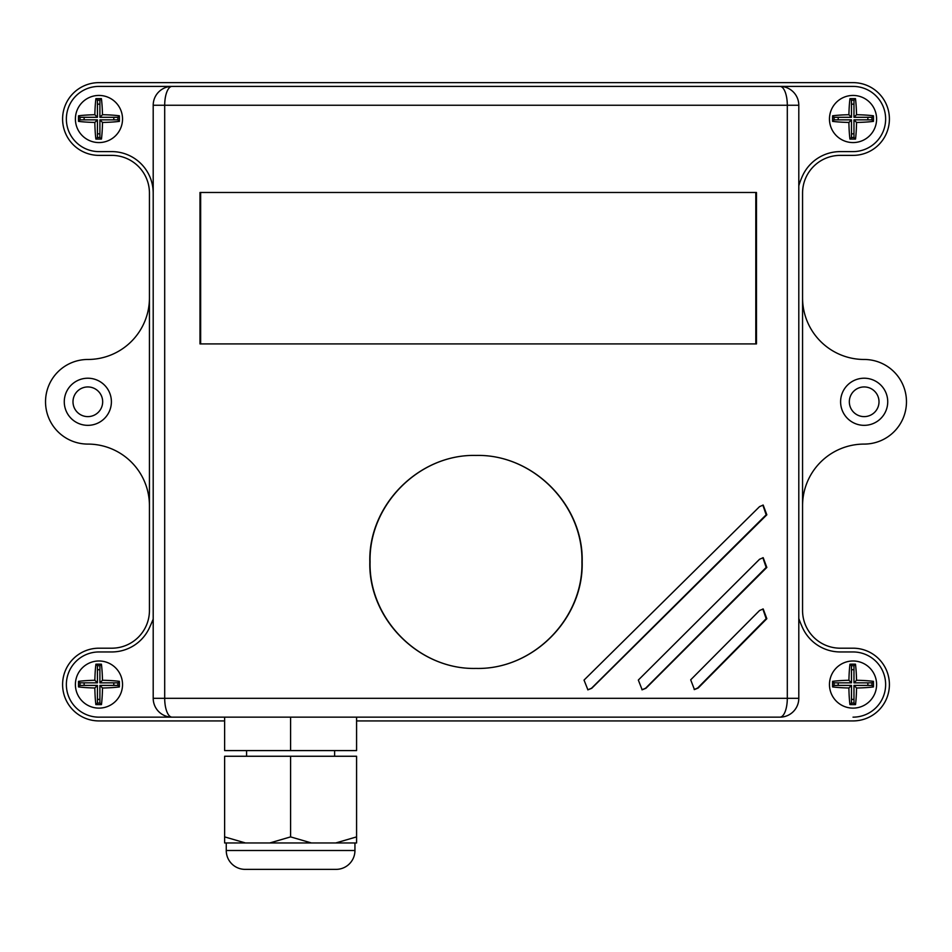 <?xml version="1.0" encoding="UTF-8"?>
<svg xmlns="http://www.w3.org/2000/svg" width="952" height="952" viewBox="0 0 952 952"><rect width="100%" height="100%" fill="white"/><g stroke="black" fill="none" stroke-linecap="round" stroke-linejoin="round"><path stroke-width="1.43" d="M476 668.423C532.846 669.887 583.421 618.836 581.922 561.93C583.421 505.024 532.846 453.961 476 455.437L476 455.437C419.023 453.961 368.329 505.024 369.828 561.93C368.329 618.836 419.023 669.887 476 668.423C532.977 669.887 583.671 618.836 582.172 561.93C583.671 505.024 532.977 453.961 476 455.437C419.154 453.961 368.579 505.024 370.078 561.93C368.579 618.836 419.154 669.887 476 668.423L476 668.423M226.255 842.972L226.255 850.505A18.85 18.85 0 0 0 245.116 869.366L336.092 869.366A18.85 18.85 0 0 0 354.941 850.505L354.941 842.972M246.58 750.592L246.58 756.257M334.616 750.592L334.616 756.257M853.028 95.438A23.562 23.562 0 0 0 829.466 119.012A23.562 23.562 0 0 0 853.028 142.574A23.562 23.562 0 0 0 876.602 119.012A23.562 23.562 0 0 0 853.028 95.438M98.972 660.986A23.562 23.562 0 0 0 75.398 684.559A23.562 23.562 0 0 0 98.972 708.121A23.562 23.562 0 0 0 122.534 684.559A23.562 23.562 0 0 0 98.972 660.986M853.028 660.986A23.562 23.562 0 0 0 829.466 684.559A23.562 23.562 0 0 0 853.028 708.121A23.562 23.562 0 0 0 876.602 684.559A23.562 23.562 0 0 0 853.028 660.986M98.972 95.438A23.562 23.562 0 0 0 75.398 119.012A23.562 23.562 0 0 0 98.972 142.574A23.562 23.562 0 0 0 122.534 119.012A23.562 23.562 0 0 0 98.972 95.438M87.834 378.218A23.562 23.562 0 0 0 64.272 401.78A23.562 23.562 0 0 0 87.834 425.342A23.562 23.562 0 0 0 111.396 401.78A23.562 23.562 0 0 0 87.834 378.218M864.166 378.218A23.562 23.562 0 0 0 840.604 401.78A23.562 23.562 0 0 0 864.166 425.342A23.562 23.562 0 0 0 887.728 401.78A23.562 23.562 0 0 0 864.166 378.218M864.166 416.619A14.839 14.839 0 0 1 849.327 401.78A14.839 14.839 0 0 1 864.166 386.94A14.839 14.839 0 0 1 879.005 401.78A14.839 14.839 0 0 1 864.166 416.619M87.834 416.619A14.839 14.839 0 0 1 72.995 401.78A14.839 14.839 0 0 1 87.834 386.94A14.839 14.839 0 0 1 102.673 401.78A14.839 14.839 0 0 1 87.834 416.619M853.968 699.375A14.839 14.839 0 0 1 851.481 699.315M838.212 685.404A14.839 14.839 0 0 1 838.284 682.846M851.481 669.792A14.839 14.839 0 0 1 853.968 669.744M853.968 133.815A14.839 14.839 0 0 1 851.481 133.768M838.212 119.857A14.839 14.839 0 0 1 838.284 117.298M851.481 104.244A14.839 14.839 0 0 1 853.968 104.196M99.9 133.815A14.839 14.839 0 0 1 97.425 133.768M84.145 119.857A14.839 14.839 0 0 1 84.216 117.298M97.425 104.244A14.839 14.839 0 0 1 99.9 104.196M99.9 699.375A14.839 14.839 0 0 1 97.425 699.315M84.145 685.404A14.839 14.839 0 0 1 84.216 682.846M97.425 669.792A14.839 14.839 0 0 1 99.9 669.744M335.711 842.972L356.583 842.972L356.583 836.891L335.711 842.972L311.482 842.972L290.598 836.891L269.725 842.972L311.482 842.972M269.725 842.972L245.497 842.972L224.624 836.891L224.624 842.972L245.497 842.972M290.598 836.891L290.598 756.257L356.583 756.257L356.583 836.891M290.598 756.257L224.624 756.257L224.624 836.891M153.201 619.133A261.217 261.217 0 0 1 149.44 627.761A41.471 41.471 0 0 1 111.729 651.953L98.972 651.953A32.594 32.594 0 0 0 66.366 684.559A32.594 32.594 0 0 0 98.972 717.153L224.624 717.153L224.624 750.592L290.598 750.592L290.598 717.153M153.201 193.054A41.471 41.471 0 0 0 111.729 151.606L98.972 151.606A32.594 32.594 0 0 1 66.366 119.012A32.594 32.594 0 0 1 98.972 86.406L172.062 86.406A18.85 7.354 90 0 0 164.696 105.255L164.696 698.304L787.304 698.304A18.85 7.354 90 0 1 779.938 717.153L356.583 717.153L356.583 750.592L290.598 750.592M224.624 720.926L98.972 720.926A36.366 36.366 0 0 1 62.594 684.559A36.366 36.366 0 0 1 98.972 648.193L111.729 648.193A37.699 37.699 0 0 0 149.44 610.482L149.44 193.077A37.699 37.699 0 0 0 111.729 155.378L98.972 155.378A36.366 36.366 0 0 1 62.594 119.012A36.366 36.366 0 0 1 98.972 82.634L853.028 82.634A36.366 36.366 0 0 1 889.406 119.012A36.366 36.366 0 0 1 853.028 155.378L840.271 155.378A37.699 37.699 0 0 0 802.56 193.077L802.56 610.482A37.699 37.699 0 0 0 840.271 648.193L853.028 648.193A36.366 36.366 0 0 1 889.406 684.559A36.366 36.366 0 0 1 853.028 720.926L356.583 720.926M798.799 185.759A78.647 78.647 0 0 1 802.56 175.799A41.471 41.471 0 0 1 840.271 151.606L853.028 151.606A32.594 32.594 0 0 0 885.634 119.012A32.594 32.594 0 0 0 853.028 86.406L779.938 86.406A18.85 7.354 90 0 1 787.304 105.255L153.201 105.255L153.201 698.304A18.85 18.85 0 0 0 172.062 717.153L98.972 717.153M113.716 682.846A14.839 14.839 0 0 1 113.788 685.404M113.716 117.298A14.839 14.839 0 0 1 113.788 119.857M867.784 117.298A14.839 14.839 0 0 1 867.855 119.857M867.784 682.846A14.839 14.839 0 0 1 867.855 685.404M802.56 505.69A61.606 61.606 0 0 1 864.166 444.084A42.304 42.304 0 0 0 906.471 401.78A42.304 42.304 0 0 0 864.166 359.475A61.606 61.606 0 0 1 802.56 297.869M149.44 297.869A61.606 61.606 0 0 1 87.834 359.475A42.304 42.304 0 0 0 45.529 401.78A42.304 42.304 0 0 0 87.834 444.084A61.606 61.606 0 0 1 149.44 505.69M853.028 717.153A32.594 32.594 0 0 0 885.634 684.559A32.594 32.594 0 0 0 853.028 651.953L840.271 651.953A41.471 41.471 0 0 1 802.56 627.761A121.237 121.237 0 0 1 798.799 618.55M756.471 192.482L199.991 192.482L199.991 343.91L756.471 343.91L756.471 192.482M759.553 559.264L638.328 680.061L642.16 689.807L645.98 688.236L766.836 567.44L763.195 557.693L759.553 559.264M759.553 506.631L584.028 680.097L587.908 689.843L591.763 688.272L766.836 514.806L763.195 505.072L759.553 506.631M759.553 610.518L690.688 679.823L694.448 689.569L698.209 687.998L766.836 618.693L763.195 608.959L759.553 610.518M98.972 86.406L853.028 86.406M172.062 86.406A18.85 18.85 0 0 0 153.201 105.255A18.85 18.85 0 0 1 172.062 86.406L779.938 86.406A18.85 18.85 0 0 1 798.799 105.255L798.799 698.304A18.85 18.85 0 0 1 779.938 717.153L172.062 717.153A18.85 7.354 90 0 1 164.696 698.304L153.201 698.304A18.85 18.85 0 0 0 172.062 717.153M694.187 689.557L697.673 687.998L766.158 618.693L762.861 608.971M587.765 689.843L591.49 688.272L766.158 514.806L762.861 505.084M641.957 689.795L645.575 688.236L766.158 567.44L762.861 557.705M755.805 343.91L755.805 192.482M200.646 192.482L200.646 343.91M310.614 869.366L270.594 869.366M78.528 115.799A24.847 3.463 90 0 0 78.516 121.368A30.19 4.201 0 0 0 94.843 122.439A30.202 4.201 90 0 0 95.866 139.051A25.145 3.499 0 0 0 101.459 139.063A30.19 4.201 -90 0 0 102.495 122.451A30.19 4.201 0 0 0 119.393 121.368A24.871 3.463 -90 0 0 119.369 115.799A30.202 4.201 180 0 0 102.471 114.716A30.19 4.201 -90 0 0 101.412 98.639A24.907 3.463 180 0 0 95.914 98.651A30.202 4.201 90 0 0 94.855 114.728A30.202 4.201 180 0 0 78.528 115.799L80.028 117.298L80.028 119.857L97.425 119.857L97.425 137.504L99.9 137.504L99.9 119.857L117.869 119.857L117.869 117.298L99.9 117.298L99.9 100.162L97.425 100.162L97.425 117.298L80.028 117.298M80.028 119.857L78.516 121.368M97.425 117.298L94.855 114.728M97.425 100.162L95.914 98.651M99.9 100.162L101.412 98.639M99.9 117.298L102.471 114.716M117.869 117.298L119.369 115.799M117.869 119.857L119.393 121.368M99.9 119.857L102.495 122.451M99.9 137.504L101.459 139.063M97.425 137.504L95.866 139.051M97.425 119.857L94.843 122.439M832.595 115.799A24.847 3.463 90 0 0 832.583 121.368A30.19 4.201 0 0 0 848.898 122.439A30.202 4.201 90 0 0 849.934 139.051A25.145 3.499 0 0 0 855.527 139.063A30.19 4.201 -90 0 0 856.55 122.451A30.19 4.201 0 0 0 873.448 121.368A24.871 3.463 -90 0 0 873.436 115.799A30.202 4.201 180 0 0 856.538 114.716A30.19 4.201 -90 0 0 855.479 98.639A24.907 3.463 180 0 0 849.969 98.651A30.202 4.201 90 0 0 848.922 114.728A30.202 4.201 180 0 0 832.595 115.799L834.095 117.298L834.095 119.857L851.481 119.857L851.481 137.504L853.968 137.504L853.968 119.857L871.937 119.857L871.937 117.298L853.968 117.298L853.968 100.162L851.481 100.162L851.481 117.298L834.095 117.298M834.095 119.857L832.583 121.368M851.481 117.298L848.922 114.728M851.481 100.162L849.969 98.651M853.968 100.162L855.479 98.639M853.968 117.298L856.538 114.716M871.937 117.298L873.436 115.799M871.937 119.857L873.448 121.368M853.968 119.857L856.55 122.451M853.968 137.504L855.527 139.063M851.481 137.504L849.934 139.051M851.481 119.857L848.898 122.439M832.595 681.346A24.847 3.463 90 0 0 832.583 686.916A30.19 4.201 0 0 0 848.898 687.987A30.202 4.201 90 0 0 849.934 704.599A25.145 3.499 0 0 0 855.527 704.611A30.19 4.201 -90 0 0 856.55 687.998A30.19 4.201 0 0 0 873.448 686.928A24.871 3.463 -90 0 0 873.436 681.346A30.202 4.201 180 0 0 856.538 680.275A30.19 4.201 -90 0 0 855.479 664.187A24.907 3.463 180 0 0 849.969 664.198A30.202 4.201 90 0 0 848.922 680.275A30.202 4.201 180 0 0 832.595 681.346L834.095 682.846L834.095 685.404L851.481 685.404L851.481 703.052L853.968 703.052L853.968 685.404L871.937 685.404L871.937 682.846L853.968 682.846L853.968 665.71L851.481 665.71L851.481 682.846L834.095 682.846M834.095 685.404L832.583 686.916M851.481 682.846L848.922 680.275M851.481 665.71L849.969 664.198M853.968 665.71L855.479 664.187M853.968 682.846L856.538 680.275M871.937 682.846L873.436 681.346M871.937 685.404L873.448 686.928M853.968 685.404L856.55 687.998M853.968 703.052L855.527 704.611M851.481 703.052L849.934 704.599M851.481 685.404L848.898 687.987M94.855 680.275A30.202 4.201 180 0 0 78.528 681.346A24.847 3.463 90 0 0 78.516 686.916A30.19 4.201 0 0 0 94.843 687.987A30.202 4.201 90 0 0 95.866 704.599A25.145 3.499 0 0 0 101.459 704.611A30.19 4.201 -90 0 0 102.495 687.998A30.19 4.201 0 0 0 119.393 686.928A24.871 3.463 -90 0 0 119.369 681.346A30.202 4.201 180 0 0 102.471 680.275A30.19 4.201 -90 0 0 101.412 664.187A24.907 3.463 180 0 0 95.914 664.198A30.202 4.201 90 0 0 94.855 680.275L97.425 682.846L80.028 682.846L80.028 685.404L97.425 685.404L97.425 703.052L99.9 703.052L99.9 685.404L117.869 685.404L117.869 682.846L99.9 682.846L99.9 665.71L97.425 665.71L97.425 682.846M80.028 682.846L78.528 681.346M97.425 665.71L95.914 664.198M99.9 665.71L101.412 664.187M99.9 682.846L102.471 680.275M117.869 682.846L119.369 681.346M117.869 685.404L119.393 686.928M99.9 685.404L102.495 687.998M99.9 703.052L101.459 704.611M97.425 703.052L95.866 704.599M97.425 685.404L94.843 687.987M80.028 685.404L78.516 686.916M226.255 850.505L354.941 850.505M779.938 717.153A18.85 18.85 0 0 0 798.799 698.304L787.304 698.304L787.304 105.255L798.799 105.255M766.158 618.693L766.836 618.693M766.158 514.806L766.836 514.806M766.158 567.44L766.836 567.44"/></g></svg>
